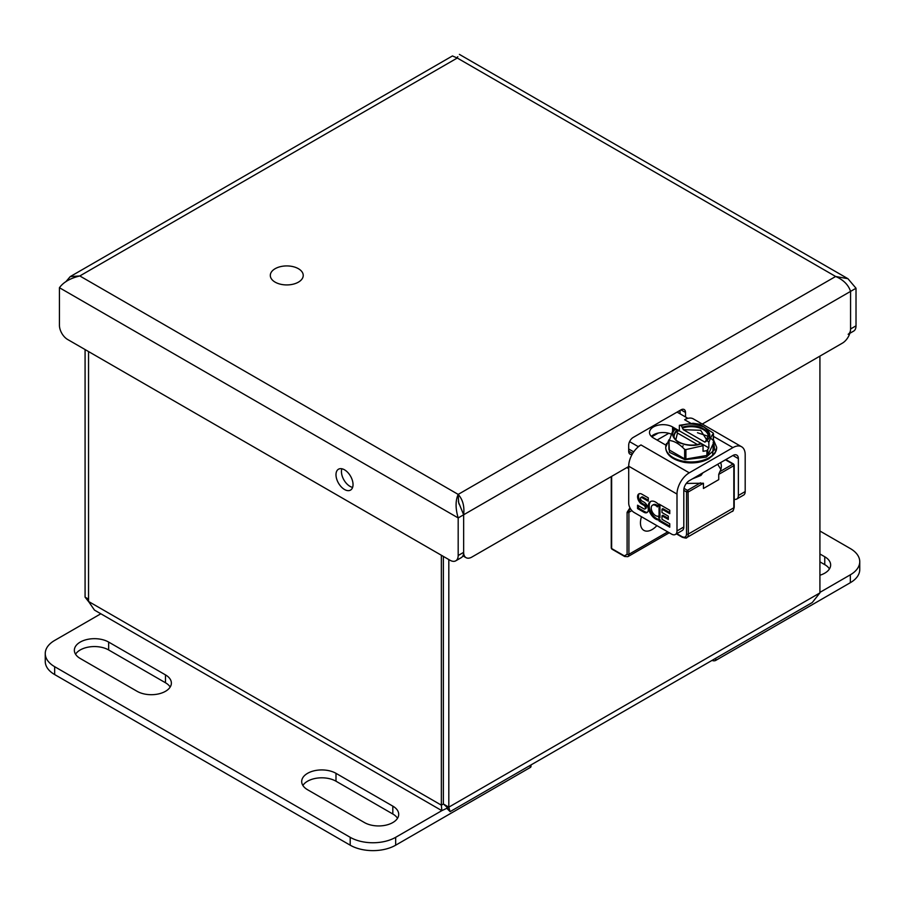 <?xml version="1.0" encoding="UTF-8"?>
<svg xmlns="http://www.w3.org/2000/svg" width="905" height="905" viewBox="0 0 905 905"><rect width="100%" height="100%" fill="white"/><g stroke="black" fill="none" stroke-linecap="round" stroke-linejoin="round"><path stroke-width="1.36" d="M448.812 559.562L448.812 807.158L450.079 811.649L812.26 602.538L819.919 592.899L819.919 356.118M450.079 811.649L446.821 808.312L441.832 810.642L441.357 805.156L443.36 804.002L443.36 556.405M88.543 351.559L88.543 601.463L94.459 610.094L441.832 810.642M88.588 601.644L85.081 597.153L85.081 349.556M446.821 806.627L446.821 808.312M819.919 592.899L448.812 807.158L443.36 804.002M88.543 601.463L441.357 805.156L441.357 555.251M88.543 599.144L85.081 597.153M298.412 282.145A16.46 9.503 180 0 1 280.471 284.204A16.46 9.503 180 0 1 270.312 275.425A16.46 9.503 180 0 1 286.772 265.923A16.46 9.503 180 0 1 303.232 275.425A16.46 9.503 180 0 1 298.412 282.145M725.459 459.797L732.914 464.107A1.29 0.747 -60 0 1 733.559 464.039L734.204 465.147A1.29 0.747 180 0 1 733.831 465.679L733.831 507.784A1.29 0.747 0 0 0 734.204 507.252L734.204 465.147A1.29 0.747 180 0 0 733.831 464.627M720.652 462.568A30.137 17.399 180 0 1 721.342 466.267A30.137 17.399 180 0 1 719.871 471.629L718.74 474.39L718.74 479.639L703.445 488.474L703.445 483.225L686.284 483.44M719.871 471.629L732.914 464.107A1.29 0.747 60 0 1 733.831 465.679L718.74 474.39M611.26 476.596L611.26 548.011A1.29 0.747 0 0 0 611.633 548.532A1.29 0.747 120 0 0 611.904 549.12L624.631 556.473A1.29 0.747 -60 0 1 624.36 555.885L611.633 548.532L611.633 476.369M720.844 469.412L717.699 464.276M703.445 483.225L688.354 491.924L686.544 491.924L686.544 534.029A1.29 0.747 0 0 0 688.354 534.029L733.831 507.784A7.715 4.457 60 0 1 732.224 511.314C732.79 511.834 733.446 510.477 734.204 507.252M700.493 482.818L687.449 490.352L686.544 491.924L683.807 490.352M656.872 525.624A16.46 9.503 -60 0 1 643.874 530.375A16.46 9.503 -60 0 1 640.457 522.841A16.46 9.503 -60 0 1 641.487 516.732M665.967 445.192L653.467 437.975A13.507 7.794 180 0 1 649.507 432.454A13.507 7.794 180 0 1 657.845 425.26A13.507 7.794 180 0 1 672.562 426.945L679.361 430.871L676.555 431.3M734.204 499.209A7.715 4.457 -120 0 0 736.772 499.028A7.715 4.457 -120 0 0 738.367 495.499L738.367 458.643A7.715 4.457 120 0 0 736.772 455.113A7.715 4.457 120 0 0 732.914 455.487L689.271 480.691A7.715 4.457 120 0 0 683.807 490.137L683.807 526.993L676.997 530.93L676.997 494.073A17.365 10.023 -60 0 1 689.271 472.817L732.914 447.613A17.365 10.023 -60 0 1 741.591 446.753L693.309 418.879A17.365 10.023 120 0 0 684.633 419.739L687.472 418.099L677.076 412.103M629.586 441.64L638.149 446.572L640.978 444.943A17.365 10.023 120 0 0 628.704 466.199L676.997 494.073M670.876 433.993A13.507 7.794 0 0 0 651.362 436.391M741.591 446.753A17.365 10.023 -60 0 1 745.188 454.706L745.188 491.562L738.367 495.499M633.715 451.889L628.681 448.993M736.772 499.028L743.593 495.092A7.715 4.457 -120 0 0 745.188 491.562M659.044 518.146L658.15 516.167A6.211 3.586 60 0 1 652.267 511.879A6.211 3.586 60 0 1 652.516 505.171A6.211 3.586 60 0 1 657.369 506.913L658.535 504.481A10.351 5.973 -120 0 0 650.446 501.585A10.351 5.973 -120 0 0 653.342 517.275A10.147 5.86 -120 0 0 658.806 520.002A10.351 5.973 -120 0 0 659.044 520.002L659.044 520.986L669.768 527.174L669.768 523.791L661.974 519.289L661.974 515.793L668.309 519.447L668.309 516.189L661.974 512.524L661.974 509.153L669.768 513.655L669.768 510.273L659.044 504.074L659.044 518.146L659.949 517.626L659.949 504.605M648.308 501.257L648.308 497.874L641.95 494.209A6.211 3.586 -120 0 0 638.851 493.904A6.211 3.586 -120 0 0 637.742 498.259A6.211 3.586 -120 0 0 641 503.678L644.213 505.533A2.387 1.38 60 0 1 645.356 508.271A2.07 1.199 60 0 1 644.948 508.972A2.07 1.199 60 0 1 643.908 508.87L637.561 505.205L637.561 508.576L643.908 512.241A6.211 3.586 -120 0 0 647.018 512.558A6.211 3.586 -120 0 0 647.969 507.581A6.211 3.586 -120 0 0 643.908 502.105L641.95 500.974A2.07 1.199 60 0 1 640.604 499.153A2.07 1.199 60 0 1 640.921 497.49A2.07 1.199 60 0 1 641.95 497.592L648.308 501.257M676.997 530.93A7.715 4.457 60 0 1 675.39 534.47A7.715 4.457 60 0 1 671.533 534.086L634.167 512.513A7.715 4.457 60 0 1 628.704 503.056L628.704 466.199M675.39 534.47L682.212 530.534A7.715 4.457 -120 0 0 683.807 526.993M657.833 505.94A6.211 3.586 -120 0 0 653.433 504.651L652.516 505.171M661.974 509.153L662.879 508.621L669.768 512.603M661.974 515.793L662.879 515.262L668.309 518.395M659.044 520.986L659.949 520.454L669.768 526.122M659.044 520.002L659.949 519.481L659.949 520.454M650.921 501.359A10.351 5.973 -120 0 0 654.258 516.744A10.147 5.86 -120 0 0 659.711 519.481A10.351 5.973 -120 0 0 659.949 519.481M641.95 497.592L642.867 497.071L648.308 500.205M642.867 497.071A2.07 1.199 -120 0 0 641.826 496.969L640.921 497.49M637.561 508.576L638.478 508.056L644.824 511.721A6.211 3.586 -120 0 0 647.437 512.23M638.478 505.725L638.478 508.056M644.948 508.972L645.853 508.44A2.07 1.199 -120 0 0 646.272 507.739L645.356 508.271M646.272 507.739A2.387 1.38 -120 0 0 645.118 505.013L644.213 505.533M641 503.678L641.905 503.157L645.118 505.013M639.337 493.7A6.211 3.586 -120 0 0 641.905 503.157M713.423 443.235L712.62 455.215M702.88 472.84L692.54 478.802M692.461 478.847L700.968 475.43L702.891 472.829M682.438 446.357L683.196 445.78M713.502 440.814L714.633 449.661L706.273 457.127L684.938 459.695L669.462 452.319L668.897 440.814M713.502 442.964L713.117 432.975L699.825 424.264L693.094 423.269L679.361 425.305L681.295 425.588C687.551 422.929 695.232 423.427 704.339 427.081C710.663 432.33 711.522 436.764 706.918 440.373L708.864 442.33C710.764 437.262 712.292 434.377 713.457 433.687L713.457 443.156L713.117 442.432L713.457 443.156L707.823 455.283L685.9 459.061L685.9 449.593L703.038 445.69L701.104 443.733C694.848 446.391 687.167 445.905 678.06 442.251C671.736 436.991 670.876 432.556 675.481 428.947L673.535 428.665L669.281 440.52C674.135 440.871 679.259 443.835 684.655 449.4L685.9 449.593M684.655 449.4L684.655 458.869L685.9 459.061M684.655 458.869L669.281 449.989L668.942 439.807M668.942 449.276L668.942 440.373M708.864 442.33L708.864 447.907L679.361 430.871L679.361 425.305M703.038 445.69L703.038 451.267L706.918 450.667L708.864 447.907M713.457 433.687L713.117 432.975M681.295 425.588L683.309 429.683L700.662 430.282L706.59 439.717M705.843 441.651L706.918 440.373M701.104 443.733L700.029 444.174L700.968 443.654C694.769 446.278 687.178 445.78 678.196 442.172C671.94 436.979 671.08 432.601 675.616 429.027L675.481 428.947M705.843 440.814L706.782 440.294C711.319 436.719 710.459 432.341 704.203 427.16C695.221 423.54 687.63 423.042 681.431 425.667M675.809 439.717L677.494 433.043L675.616 429.027M683.309 429.683L704.905 442.16L705.843 441.052M677.494 433.043L697.212 444.434M819.919 575.229A20.091 11.595 0 0 0 830.643 564.969A20.091 11.595 0 0 0 824.76 556.767L819.919 553.973M819.919 531.009L850.338 548.566A32.15 18.564 180 0 1 859.75 561.688A32.15 18.564 180 0 1 850.338 574.811L819.919 592.379M829.455 568.906A20.091 11.595 0 0 0 824.76 564.641L819.919 561.847M715.753 658.263L715.753 660.39A2.568 1.482 180 0 1 712.111 660.39L712.088 660.379M715.753 660.39L850.338 582.696A32.15 18.564 0 0 0 859.75 569.562L859.75 561.688M392.827 806.14L335.993 773.334A20.091 11.595 0 0 0 314.092 770.811A20.091 11.595 0 0 0 301.693 781.535A20.091 11.595 0 0 0 307.576 789.737L364.41 822.543A20.091 11.595 0 0 0 386.311 825.066A20.091 11.595 0 0 0 398.709 814.342A20.091 11.595 0 0 0 392.827 806.14L392.827 814.014L335.993 781.207A20.091 11.595 0 0 0 302.881 785.472M137.074 691.296A20.091 11.595 0 0 0 158.975 693.818A20.091 11.595 0 0 0 171.373 683.094A20.091 11.595 0 0 0 165.491 674.892L108.657 642.075A20.091 11.595 0 0 0 86.756 639.564A20.091 11.595 0 0 0 74.357 650.288A20.091 11.595 0 0 0 80.24 658.489L137.074 691.296M441.844 810.654L395.666 837.317A32.15 18.564 180 0 1 350.201 837.317L54.662 666.691A32.15 18.564 180 0 1 45.25 653.568A32.15 18.564 180 0 1 54.662 640.435L100.84 613.782M397.521 818.278A20.091 11.595 0 0 0 392.827 814.014M170.185 687.031A20.091 11.595 0 0 0 165.491 682.766L108.657 649.96A20.091 11.595 0 0 0 75.545 654.225M530.997 764.929L530.997 766.445A2.568 1.482 180 0 1 530.251 767.485L395.666 845.191L395.666 837.317M45.25 653.568L45.25 661.442A32.15 18.564 0 0 0 54.662 674.564L350.201 845.191A32.15 18.564 0 0 0 395.666 845.191M628.704 466.516L471.822 557.095A11.573 6.686 -60 0 1 466.041 557.661A11.573 6.686 -60 0 1 463.643 552.367L463.643 514.775L850.564 291.387L850.564 328.979L850.564 291.387C848.392 284.815 843.415 279.837 835.643 276.478L457.274 58.022C460.068 53.191 460.068 53.191 457.274 58.022L452.432 55.952L70.239 276.602L79.81 275.957C70.228 278.265 63.441 282.179 59.436 287.711L59.436 325.302A11.573 6.686 -120 0 0 67.626 339.477L450 560.24A11.573 6.686 -120 0 0 455.781 560.817A11.573 6.686 -120 0 0 458.179 555.512L458.179 517.932C455.396 508.474 455.396 500.635 458.179 494.402C462.794 499.583 464.616 506.37 463.643 514.775L458.62 502.433L458.179 494.402L835.643 276.478L847.94 278.706L856.017 288.243L856.017 325.834A11.573 6.686 60 0 1 853.619 331.128L849.829 333.323M65.793 281.794L70.239 276.602M850.564 291.387L856.017 288.243M685.515 416.979L685.515 412.476A6.426 3.711 120 0 0 684.18 409.535A6.426 3.711 120 0 0 680.967 409.852L633.229 437.42A6.426 3.711 120 0 0 628.681 445.294L628.681 451.199A6.426 3.711 120 0 0 630.016 454.14A6.426 3.711 120 0 0 632.199 454.287M657.075 440.056L668.795 433.291M856.017 325.834L850.564 328.979A11.573 6.686 -60 0 1 842.374 343.153L702.269 424.049M458.383 501.28L459.016 504.017M344.522 489.503A12.059 6.957 60 0 1 336.637 478.869A12.059 6.957 60 0 1 338.493 469.209A12.059 6.957 60 0 1 350.54 476.177A12.059 6.957 60 0 1 350.54 490.091A12.059 6.957 60 0 1 344.522 489.503M59.436 287.711L458.179 517.932L463.643 514.775L463.643 552.367L463.643 514.775L463.643 552.367L458.179 555.512M850.564 328.979A11.573 6.686 60 0 1 848.166 334.273M680.062 410.384L680.062 413.823M658.365 433.009L651.804 436.798M629.688 449.57L628.681 450.147M341.864 468.767A12.059 6.957 -120 0 0 349.975 486.347A12.059 6.957 -120 0 0 352.622 487.388M455.781 560.817L461.245 557.661A11.573 6.686 -120 0 0 463.643 552.367M631.871 510.601L628.907 512.309L628.907 554.312L667.743 531.891M684.01 488.361L687.449 490.352A1.29 0.747 60 0 1 688.094 491.03L688.354 534.029A7.715 4.457 60 0 1 686.759 537.57L732.224 511.314M629.971 507.818L627.097 512.309A1.29 0.747 180 0 0 628.907 512.309A7.715 4.457 60 0 1 630.514 508.78L630.514 508.78M627.097 512.309L627.097 554.312A1.29 0.747 0 0 0 628.907 554.312A5.147 2.975 60 0 1 627.844 556.666L669.248 532.762M625.276 556.417A1.29 0.747 -60 0 1 624.631 556.473L627.844 556.666M626.882 467.568L628.704 468.62M686.544 534.029C686.25 537.027 684.734 537.909 681.997 536.654A1.29 0.747 120 0 0 682.257 537.242C685.424 538.204 686.929 538.305 686.759 537.57M681.997 536.654L676.793 533.656M627.097 554.312L624.36 555.885M640.978 444.943L689.271 472.817M732.914 447.613L713.502 436.402M690.753 423.269L684.633 419.739M672.562 426.945L672.562 430.361M738.367 458.643L732.914 455.487M658.806 520.002L659.711 519.481M653.342 517.275L654.258 516.744M643.908 512.241L644.824 511.721M668.942 439.796L665.741 447.262A25.464 14.706 180 0 0 691.205 461.957A25.464 14.706 180 0 0 716.658 447.262L716.658 447.681A25.464 14.706 180 0 1 684.44 461.855A25.464 14.706 180 0 1 665.741 447.681A25.464 14.706 180 0 1 665.741 447.477M716.658 447.681L714.961 453.224L708.988 458.643C701.963 462.444 693.83 463.699 684.576 462.41C672.517 459.887 666.238 454.977 665.741 447.681L665.741 447.262A25.464 14.706 180 0 1 666.6 443.461M697.461 432.726L708.264 436.323M709.339 436.979L713.117 440.328M706.918 450.667L706.918 455.815M707.823 455.283L707.823 450.136M682.37 427.251A17.105 9.876 180 0 1 699.61 427.115A17.105 9.876 180 0 1 708.298 435.712L706.036 440.294M700.368 443.552C689.44 448.009 672.958 441.979 674.101 435.712A17.105 9.876 180 0 1 676.555 430.61M708.287 436.12A17.105 9.876 0 0 0 682.37 428.099M676.555 431.459A17.105 9.876 0 0 0 674.112 436.12M824.76 556.767L824.76 564.641M850.338 582.696L850.338 574.811M335.993 773.334L335.993 781.207M108.657 649.96L108.657 642.075M165.491 674.892L165.491 682.766M530.251 765.359L530.251 767.485M54.662 674.564L54.662 666.691M350.201 845.191L350.201 837.317M457.274 58.022L79.81 275.957L458.179 494.402M685.515 412.476L680.967 409.852M628.681 451.199L632.663 453.496M447.364 806.31L448.032 808.108L443.574 804.126M725.833 459.582L733.559 464.039M676.42 533.871L682.257 537.242M611.26 548.011L611.904 549.12M716.658 447.262L713.502 439.841M668.897 449.468L668.897 440.135M459.378 54.379L847.94 278.706M457.828 56.721L456.912 57.66M462.908 555.862L466.041 557.661"/></g></svg>
